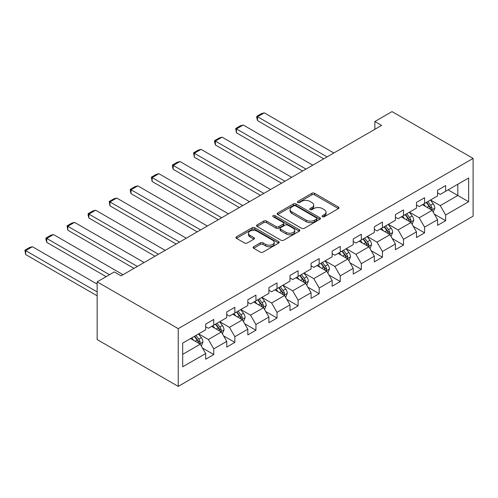 <?xml version="1.0" encoding="UTF-8"?>
<svg xmlns="http://www.w3.org/2000/svg" width="498" height="498" viewBox="0 0 498 498"><rect width="100%" height="100%" fill="white"/><g stroke="black" fill="none" stroke-linecap="round" stroke-linejoin="round"><path stroke-width="0.75" d="M322.461 216.723A1.313 0.759 0 0 0 324.323 216.723L338.416 208.587A1.874 1.083 0 0 0 338.964 207.822A1.874 1.083 0 0 0 338.416 207.056L314.537 193.268A1.874 1.083 0 0 0 311.885 193.268L297.792 201.404A1.313 0.759 0 0 0 297.406 201.945A1.313 0.759 0 0 0 297.792 202.481A1.313 0.759 0 0 0 299.647 202.481L301.471 201.422A6.001 3.467 0 0 1 309.961 201.422L311.953 202.574A6.001 3.467 0 0 1 313.709 205.027A6.001 3.467 0 0 1 311.953 207.473L310.13 208.531A1.313 0.759 0 0 0 309.744 209.067A1.313 0.759 0 0 0 310.13 209.602A1.313 0.759 0 0 0 311.985 209.602L313.808 208.55A6.001 3.467 0 0 1 322.299 208.55L324.285 209.695A6.001 3.467 0 0 1 326.047 212.148A6.001 3.467 0 0 1 324.285 214.594L322.461 215.653A1.313 0.759 0 0 0 322.082 216.188A1.313 0.759 0 0 0 322.461 216.723L322.461 215.653M253.656 246.722A1.874 1.083 0 0 0 253.102 247.487A1.874 1.083 0 0 0 253.656 248.253L260.354 252.125A1.874 1.083 0 0 0 263.006 252.125L278.656 243.086A1.874 1.083 0 0 0 279.21 242.321A1.874 1.083 0 0 0 278.656 241.555L254.783 227.767A1.874 1.083 0 0 0 252.131 227.767L236.475 236.805A1.874 1.083 0 0 0 235.928 237.571A1.874 1.083 0 0 0 236.475 238.337L244.568 243.012A1.874 1.083 0 0 0 247.22 243.012L253.918 239.14A1.874 1.083 0 0 0 254.472 238.374A1.874 1.083 0 0 0 253.918 237.608L249.909 235.293A5.017 2.895 0 0 1 248.44 233.245A5.017 2.895 0 0 1 251.534 230.568A5.017 2.895 0 0 1 257.005 231.197L272.723 240.273A5.017 2.895 0 0 1 274.193 242.321A5.017 2.895 0 0 1 271.093 244.997A5.017 2.895 0 0 1 265.627 244.369L263.006 242.856A1.874 1.083 0 0 0 260.354 242.856L253.656 246.722L253.656 248.253M473.1 158.42L392.019 111.608L374.857 121.518L381.611 125.415L121.076 275.836L114.316 271.939L97.154 281.843L178.234 328.655L473.1 158.42L473.1 216.157L178.234 386.392L178.234 328.655M301.607 228.308A1.874 1.083 0 0 0 304.259 228.308L319.909 219.269A1.874 1.083 0 0 0 320.457 218.504A1.874 1.083 0 0 0 319.909 217.738L296.036 203.95A1.874 1.083 0 0 0 293.384 203.95L277.728 212.988A1.874 1.083 0 0 0 277.181 213.754A1.874 1.083 0 0 0 277.728 214.52L301.607 228.308M273.676 217.004A1.313 0.759 0 0 1 275.008 217.19L275.008 215.634L299.286 229.646A1.874 1.083 0 0 1 299.833 230.412A1.874 1.083 0 0 1 299.286 231.178L283.63 240.217A1.874 1.083 0 0 1 280.978 240.217L257.105 226.428L257.105 224.897A1.874 1.083 0 0 0 256.551 225.662A1.874 1.083 0 0 0 257.105 226.428M257.105 224.897L263.803 221.031A1.874 1.083 0 0 1 266.455 221.031L276.135 226.621A1.874 1.083 0 0 0 278.793 226.621L283.231 224.056A1.874 1.083 0 0 0 283.785 223.291A1.874 1.083 0 0 0 283.231 222.525L273.153 216.705A1.313 0.759 0 0 1 272.767 216.169A1.313 0.759 0 0 1 273.576 215.466A1.313 0.759 0 0 1 275.008 215.634M202.493 348.046L213.779 354.557L213.779 348.868L226.752 341.373L226.752 347.069L234.857 342.387L234.857 336.692L247.83 329.203L247.83 334.899L255.941 330.218L255.941 324.522L268.914 317.033L268.914 322.729L277.019 318.048L277.019 312.352L289.992 304.863L289.992 310.559L298.103 305.878L298.103 300.182L311.076 292.693L311.076 298.389L319.181 293.708L319.181 288.012L332.154 280.517L332.154 286.213L340.265 281.532L340.265 275.836L353.238 268.347L353.238 274.043L361.343 269.362L361.343 263.666L374.315 256.177L374.315 261.873L382.427 257.192L382.427 251.496L395.4 244.008L395.4 249.703L403.505 245.022L403.505 239.326L416.477 231.838L416.477 237.534L424.589 232.852L424.589 227.156L437.561 219.668L437.561 225.357L445.666 220.676L445.666 214.987L468.643 201.721L468.643 178.004L457.83 184.241L457.83 195.477L468.643 201.721M213.779 354.557L205.668 359.239L205.668 353.543L182.698 366.808L182.698 343.091L205.668 329.825L205.668 324.13L213.779 319.448L213.779 325.144L226.752 317.656L226.752 311.96L234.857 307.278L234.857 312.974L247.83 305.486L247.83 299.79L255.941 295.109L255.941 300.804L268.914 293.316L268.914 287.62L277.019 282.939L277.019 288.635L289.992 281.146L289.992 275.45L298.103 270.769L298.103 276.465L311.076 268.97L311.076 263.28L319.181 258.599L319.181 264.289L332.154 256.8L332.154 251.104L340.265 246.423L340.265 252.119L353.238 244.63L353.238 238.934L361.343 234.253L361.343 239.949L374.315 232.46L374.315 226.764L382.427 222.083L382.427 227.779L395.4 220.29L395.4 214.594L403.505 209.913L403.505 215.609L416.477 208.12L416.477 202.425L424.589 197.743L424.589 203.439L437.561 195.944L437.561 190.248L445.666 185.567L445.666 191.263L468.643 178.004M211.613 326.395L221.342 332.01L208.369 339.505L198.64 333.884M205.668 326.707L208.369 328.269L213.779 325.144M208.369 339.505L213.779 348.868M221.342 332.01L226.752 341.373M232.697 314.226L242.426 319.841L229.454 327.329L219.724 321.714M226.752 314.537L229.454 316.099L234.857 312.974M229.454 327.329L234.857 336.692M242.426 319.841L247.83 329.203M253.775 302.056L263.504 307.671L250.531 315.159L240.802 309.544M247.83 302.367L250.531 303.923L255.941 300.804M250.531 315.159L255.941 324.522M263.504 307.671L268.914 317.033M274.859 289.88L284.588 295.501L271.615 302.989L261.886 297.374M268.914 290.197L271.615 291.753L277.019 288.635M271.615 302.989L277.019 312.352M284.588 295.501L289.992 304.863M295.937 277.71L305.666 283.331L292.693 290.82L282.964 285.198M289.992 278.021L292.693 279.583L298.103 276.465M292.693 290.82L298.103 300.182M305.666 283.331L311.076 292.693M317.021 265.54L326.75 271.155L313.777 278.65L304.048 273.029M311.076 265.851L313.777 267.414L319.181 264.289M313.777 278.65L319.181 288.012M326.75 271.155L332.154 280.517M338.098 253.37L347.828 258.985L334.855 266.474L325.126 260.859M332.154 253.681L334.855 255.244L340.265 252.119M334.855 266.474L340.265 275.836M347.828 258.985L353.238 268.347M359.183 241.2L368.912 246.815L355.939 254.304L346.21 248.689M353.238 241.511L355.939 243.068L361.343 239.949M355.939 254.304L361.343 263.666M368.912 246.815L374.315 256.177M380.26 229.024L389.99 234.645L377.017 242.134L367.287 236.519M374.315 229.341L377.017 230.898L382.427 227.779M377.017 242.134L382.427 251.496M389.99 234.645L395.4 244.008M401.344 216.854L411.074 222.475L398.101 229.964L388.372 224.349M395.4 217.165L398.101 218.728L403.505 215.609M398.101 229.964L403.505 239.326M411.074 222.475L416.477 231.838M422.422 204.684L432.152 210.305L419.179 217.794L409.449 212.173M416.477 204.995L419.179 206.558L424.589 203.439M419.179 217.794L424.589 227.156M432.152 210.305L437.561 219.668M448.1 189.863L457.83 195.477L440.263 205.624L430.533 200.003M437.561 192.826L440.263 194.388L445.666 191.263M440.263 205.624L445.666 214.987M97.154 281.843L97.154 339.58L178.234 386.392M374.857 121.518L374.857 129.318M182.698 354.327L200.264 344.186L190.535 338.565M200.264 344.186L205.668 353.543M434.387 214.165L445.666 220.676M413.303 226.335L424.589 232.852M392.225 238.505L403.505 245.022M371.141 250.681L382.427 257.192M350.063 262.851L361.343 269.362M328.979 275.021L340.265 281.532M307.901 287.19L319.181 293.708M286.817 299.36L298.103 305.878M265.739 311.53L277.019 318.048M244.655 323.706L255.941 330.218M223.577 335.876L234.857 342.387M322.99 216.91L324.285 216.157A6.001 3.467 0 0 0 326.047 213.704L326.047 212.148M313.709 205.027L313.709 206.583A6.001 3.467 0 0 1 311.953 209.036L310.652 209.789M338.391 208.6L314.537 194.83A1.874 1.083 0 0 0 311.885 194.83L298.314 202.661M319.884 219.282L296.036 205.512A1.874 1.083 0 0 0 293.384 205.512L277.753 214.532M316.591 219.039A1.313 0.759 0 0 0 316.977 218.504A1.313 0.759 0 0 0 316.591 217.968L295.638 205.867A1.313 0.759 0 0 0 293.776 205.867L291.853 206.975A6.001 3.467 0 0 0 290.097 209.428A6.001 3.467 0 0 0 291.853 211.88L306.183 220.147A6.001 3.467 0 0 0 314.668 220.147L316.591 219.039L316.591 220.602A1.313 0.759 0 0 0 316.977 220.066L316.977 218.504M290.097 209.428L290.097 210.99A6.001 3.467 0 0 0 291.853 213.437L291.853 211.88M316.591 220.602L314.668 221.71A6.001 3.467 0 0 1 306.183 221.71L291.853 213.437M257.13 226.441L263.803 222.587L263.803 221.031M283.785 223.291L283.785 224.847A1.874 1.083 0 0 1 283.231 225.613L278.793 228.184A1.874 1.083 0 0 1 276.135 228.184L266.455 222.587A1.874 1.083 0 0 0 263.803 222.587M275.008 217.19L299.261 231.19M286.188 232.423A5.017 2.895 0 0 0 291.654 233.052A5.017 2.895 0 0 0 294.754 230.375A5.017 2.895 0 0 0 293.285 228.327L287.744 225.127A1.874 1.083 0 0 0 285.093 225.127L280.648 227.692A1.874 1.083 0 0 0 280.1 228.458A1.874 1.083 0 0 0 280.648 229.223L286.188 232.423L286.188 233.979A5.017 2.895 0 0 0 291.654 234.608A5.017 2.895 0 0 0 294.754 231.931L294.754 230.375M280.1 228.458L280.1 230.02A1.874 1.083 0 0 0 280.648 230.786L280.648 229.223M286.188 233.979L280.648 230.786M274.193 242.321L274.193 243.877A5.017 2.895 0 0 1 271.093 246.554A5.017 2.895 0 0 1 265.627 245.931L263.006 244.418A1.874 1.083 0 0 0 260.354 244.418L253.681 248.272M248.44 233.245L248.44 234.807A5.017 2.895 0 0 0 249.909 236.855L249.909 235.293M253.893 239.158L249.909 236.855M278.631 243.099L254.783 229.329A1.874 1.083 0 0 0 252.131 229.329L236.5 238.349M433.223 212.154L434.829 208.102A5.067 2.926 -120 0 0 433.21 203.788L430.421 200.065M327.086 156.901L257.534 116.744L264.289 112.841L333.841 152.998M425.56 206.496L423.667 203.968M257.534 120.641L256.787 117.877L256.787 116.314L257.534 116.744L257.534 120.641L323.706 158.85M431.368 209.851L432.096 208.32A5.067 2.926 -120 0 0 430.646 205.269L427.857 201.547M426.587 202.281L429.681 206.415A2.577 1.488 60 0 1 430.154 207.193L432.096 208.32M426.232 202.487L429.027 206.209A5.067 2.926 60 0 1 430.471 209.253M256.787 116.314L261.518 113.581L264.289 112.841M412.139 224.324L413.751 220.272A5.067 2.926 -120 0 0 412.132 215.958L409.344 212.235M306.009 169.071L236.45 128.914L243.211 125.01L312.763 165.168M404.482 218.666L402.589 216.138M236.45 132.817L235.71 128.484L236.45 128.914L236.45 132.817L302.628 171.019M410.29 222.021L411.012 220.49A5.067 2.926 -120 0 0 409.568 217.445L406.773 213.723M405.509 214.451L408.603 218.585A2.577 1.488 60 0 1 409.07 219.369L411.012 220.49M405.154 214.657L407.943 218.379A5.067 2.926 60 0 1 409.393 221.423M235.71 128.484L240.441 125.751L243.211 125.01M391.061 236.494L392.667 232.442A5.067 2.926 -120 0 0 391.048 228.134L388.259 224.411M284.924 181.241L215.373 141.083L222.127 137.18L291.679 177.338M383.398 230.835L381.505 228.308M215.373 144.986L214.626 142.216L214.626 140.654L215.373 141.083L215.373 144.986L281.544 183.189M389.206 234.191L389.934 232.659A5.067 2.926 -120 0 0 388.484 229.615L385.695 225.893M384.425 226.621L387.519 230.755A2.577 1.488 60 0 1 387.992 231.539L389.934 232.659M384.07 226.827L386.865 230.549A5.067 2.926 60 0 1 388.309 233.599M214.626 140.654L219.357 137.927L222.127 137.18M369.977 248.664L371.589 244.618A5.067 2.926 -120 0 0 369.97 240.304L367.182 236.581M263.847 193.411L194.288 153.253L201.049 149.356L270.601 189.508M362.32 243.012L360.428 240.478M194.288 157.156L193.548 152.824L194.288 153.253L194.288 157.156L260.466 195.359M368.128 246.361L368.85 244.829A5.067 2.926 -120 0 0 367.406 241.785L364.611 238.063M363.347 238.797L366.441 242.924A2.577 1.488 60 0 1 366.908 243.709L368.85 244.829M362.992 238.996L365.781 242.719A5.067 2.926 60 0 1 367.231 245.769M193.548 152.824L198.279 150.097L201.049 149.356M348.899 260.834L350.505 256.787A5.067 2.926 -120 0 0 348.886 252.474L346.098 248.751M242.763 205.581L173.211 165.423L179.965 161.526L249.517 201.684M341.236 255.181L339.343 252.654M173.211 169.326L172.464 166.556L172.464 165L173.211 165.423L173.211 169.326L239.382 207.535M347.044 258.537L347.772 256.999A5.067 2.926 -120 0 0 346.322 253.955L343.533 250.233M342.263 250.967L345.357 255.094A2.577 1.488 60 0 1 345.83 255.879L347.772 256.999M341.908 251.166L344.703 254.895A5.067 2.926 60 0 1 346.147 257.939M172.464 165L177.195 162.267L179.965 161.526M327.815 273.004L329.427 268.957A5.067 2.926 -120 0 0 327.809 264.643L325.02 260.921M221.685 217.751L152.127 177.599L158.887 173.696L228.439 213.854M320.158 267.351L318.266 264.824M152.127 181.496L151.386 177.17L152.127 177.599L152.127 181.496L218.305 219.705M325.966 270.707L326.688 269.175A5.067 2.926 -120 0 0 325.244 266.125L322.449 262.402M321.185 263.137L324.279 267.264A2.577 1.488 60 0 1 324.746 268.049L326.688 269.175M320.83 263.342L323.619 267.065A5.067 2.926 60 0 1 325.07 270.109M151.386 177.17L156.117 174.437L158.887 173.696M306.737 285.18L308.343 281.127A5.067 2.926 -120 0 0 306.731 276.813L303.936 273.091M200.601 229.927L131.049 189.769L137.803 185.866L207.355 226.024M299.074 279.521L297.182 276.994M131.049 193.672L130.302 190.902L130.302 189.34L131.049 189.769L131.049 193.672L197.22 231.875M304.882 282.876L305.61 281.345A5.067 2.926 -120 0 0 304.16 278.301L301.371 274.572M300.101 275.307L303.195 279.44A2.577 1.488 60 0 1 303.668 280.218L305.61 281.345M299.746 275.512L302.541 279.235A5.067 2.926 60 0 1 303.985 282.279M130.302 189.34L135.033 186.607L137.803 185.866M285.653 297.35L287.265 293.297A5.067 2.926 -120 0 0 285.647 288.989L282.858 285.261M179.523 242.096L109.965 201.939L116.725 198.036L186.277 238.193M277.996 291.691L276.104 289.164M109.965 205.842L109.224 201.509L109.965 201.939L109.965 205.842L176.143 244.045M283.804 295.046L284.526 293.515A5.067 2.926 -120 0 0 283.082 290.471L280.287 286.748M279.023 287.477L282.117 291.61A2.577 1.488 60 0 1 282.584 292.394L284.526 293.515M278.668 287.682L281.457 291.405A5.067 2.926 60 0 1 282.908 294.449M109.224 201.509L113.955 198.777L116.725 198.036M264.575 309.519L266.181 305.467A5.067 2.926 -120 0 0 264.569 301.159L261.774 297.437M158.439 254.266L88.887 214.109L95.641 210.212L165.193 250.363M256.912 303.867L255.02 301.334M88.887 218.012L88.14 215.242L88.14 213.679L88.887 214.109L88.887 218.012L155.059 256.215M262.72 307.216L263.448 305.685A5.067 2.926 -120 0 0 261.998 302.641L259.209 298.918M257.939 299.647L261.033 303.78A2.577 1.488 60 0 1 261.506 304.564L263.448 305.685M257.584 299.852L260.379 303.575A5.067 2.926 60 0 1 261.824 306.625M88.14 213.679L92.871 210.953L95.641 210.212M243.491 321.689L245.103 317.643A5.067 2.926 -120 0 0 243.485 313.329L240.696 309.607M137.361 266.436L67.803 226.279L74.563 222.382L144.115 262.533M235.834 316.037L233.942 313.503M67.803 230.182L67.062 225.849L67.803 226.279L67.803 230.182L133.981 268.385M241.642 319.386L242.364 317.855A5.067 2.926 -120 0 0 240.92 314.811L238.125 311.088M236.861 311.823L239.955 315.95A2.577 1.488 60 0 1 240.422 316.734L242.364 317.855M236.506 312.022L239.295 315.744A5.067 2.926 60 0 1 240.746 318.795M67.062 225.849L71.793 223.123L74.563 222.382M222.413 333.859L224.019 329.813A5.067 2.926 -120 0 0 222.407 325.499L219.612 321.776M109.523 274.709L46.725 238.455L53.479 234.552L123.031 274.709M214.75 328.207L212.858 325.68M46.725 242.352L45.978 239.582L45.978 238.025L46.725 238.455L46.725 242.352L106.142 276.658M220.558 331.562L221.286 330.031A5.067 2.926 -120 0 0 219.836 326.981L217.047 323.258M215.777 323.993L218.871 328.12A2.577 1.488 60 0 1 219.344 328.904L221.286 330.031M215.422 324.198L218.217 327.921A5.067 2.926 60 0 1 219.662 330.965M45.978 238.025L50.709 235.293L53.479 234.552M201.329 346.035L202.941 341.983A5.067 2.926 -120 0 0 201.323 337.669L198.534 333.946M97.154 291.909L25.641 250.625L32.401 246.722L97.154 284.109M193.672 340.377L191.78 337.849M25.641 254.522L24.9 250.195L25.641 250.625L25.641 254.522L97.154 295.812M199.48 343.732L200.202 342.201A5.067 2.926 -120 0 0 198.758 339.15L195.963 335.428M194.699 336.162L197.793 340.29A2.577 1.488 60 0 1 198.26 341.074L200.202 342.201M194.345 336.368L197.133 340.09A5.067 2.926 60 0 1 198.584 343.134M24.9 250.195L29.631 247.462L32.401 246.722M324.285 216.157L324.285 214.594M310.13 209.602L310.13 208.531M311.953 209.036L311.953 207.473M297.792 202.481L297.792 201.404M311.885 194.83L311.885 193.268M314.537 194.83L314.537 193.268M338.416 208.587L338.416 207.056M277.728 214.52L277.728 212.988M293.384 205.512L293.384 203.95M296.036 205.512L296.036 203.95M319.909 219.269L319.909 217.738M306.183 221.71L306.183 220.147M314.668 221.71L314.668 220.147M266.455 222.587L266.455 221.031M276.135 228.184L276.135 226.621M278.793 228.184L278.793 226.621M283.231 225.613L283.231 224.056M299.286 231.178L299.286 229.646M260.354 244.418L260.354 242.856M263.006 244.418L263.006 242.856M265.627 245.931L265.627 244.369M253.918 239.14L253.918 237.608M236.475 238.337L236.475 236.805M252.131 229.329L252.131 227.767M254.783 229.329L254.783 227.767M278.656 243.086L278.656 241.555M431.654 210.013L434.798 208.201M430.646 205.269L433.21 203.788M427.041 207.355L429.027 206.209M410.576 222.183L413.714 220.371M409.568 217.445L412.132 215.958M405.963 219.525L407.943 218.379M389.492 234.359L392.636 232.541M388.484 229.615L391.048 228.134M384.879 231.695L386.865 230.549M368.414 246.529L371.552 244.711M367.406 241.785L369.97 240.304M363.801 243.864L365.781 242.719M347.33 258.699L350.474 256.887M346.322 253.955L348.886 252.474M342.717 256.034L344.703 254.895M326.252 270.868L329.39 269.057M325.244 266.125L327.809 264.643M321.64 268.204L323.619 267.065M305.168 283.038L308.312 281.227M304.16 278.301L306.731 276.813M300.555 280.38L302.541 279.235M284.09 295.208L287.228 293.397M283.082 290.471L285.647 288.989M279.478 292.55L281.457 291.405M263.006 307.384L266.15 305.567M261.998 302.641L264.569 301.159M258.394 304.72L260.379 303.575M241.928 319.554L245.066 317.736M240.92 314.811L243.485 313.329M237.316 316.89L239.295 315.744M220.844 331.724L223.988 329.913M219.836 326.981L222.407 325.499M216.232 329.06L218.217 327.921M199.766 343.894L202.904 342.082M198.758 339.15L201.323 337.669M195.154 341.23L197.133 340.09"/></g></svg>
